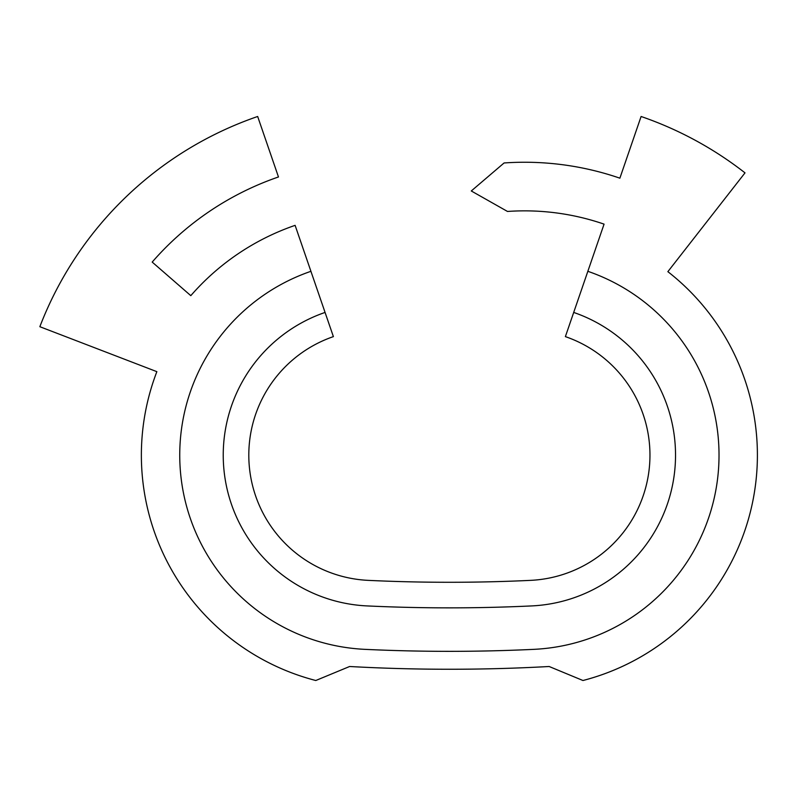 <?xml version="1.0" encoding="UTF-8"?>
<svg xmlns="http://www.w3.org/2000/svg" width="797" height="797" viewBox="0 0 797 797"><rect width="100%" height="100%" fill="white"/><g stroke="black" fill="none" stroke-linecap="round" stroke-linejoin="round"><path stroke-width="1.2" d="M573.701 312.434L565.382 336.623A125.348 125.348 0 0 1 530.513 580.365A1721.61 1721.61 0 0 1 368.254 580.365A125.348 125.348 0 0 1 333.385 336.623L325.066 312.434A150.932 150.932 0 0 0 367.048 605.919A1747.193 1747.193 0 0 0 531.719 605.919A150.932 150.932 0 0 0 573.701 312.434L587.847 271.309A194.418 194.418 0 0 1 533.771 649.356A1790.68 1790.68 0 0 1 364.996 649.356A194.418 194.418 0 0 1 310.92 271.309L295.109 225.352A243.025 243.025 0 0 0 190.802 295.657L152.197 262.083A294.183 294.183 0 0 1 278.472 176.964L257.67 116.492A358.132 358.132 0 0 0 39.85 326.7L156.86 371.661A232.784 232.784 0 0 0 315.791 680.508L349.614 666.501A1808.582 1808.582 0 0 0 549.143 666.501L582.966 680.508A232.784 232.784 0 0 0 667.866 271.667L745.006 172.869A358.132 358.132 0 0 0 641.097 116.492L619.877 178.179A292.907 292.907 0 0 0 504.083 162.967L471.286 190.971L507.49 211.454A244.3 244.3 0 0 1 604.066 224.136L587.847 271.309M325.066 312.434L310.92 271.309"/></g></svg>
